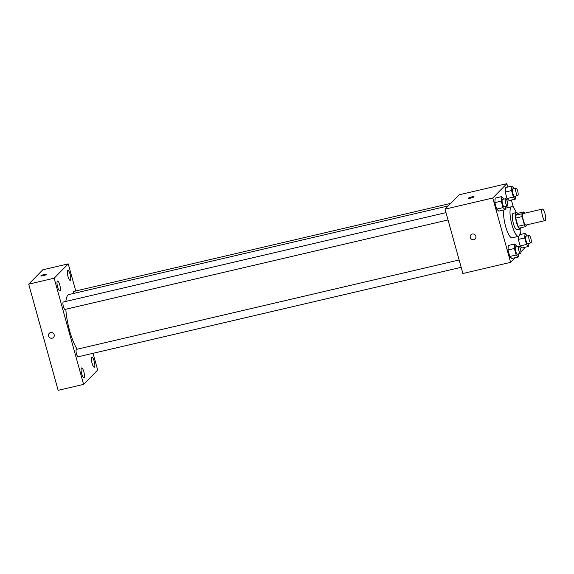 <?xml version="1.0" encoding="UTF-8"?>
<svg xmlns="http://www.w3.org/2000/svg" width="574" height="574" viewBox="0 0 574 574"><rect width="100%" height="100%" fill="white"/><g stroke="black" fill="none" stroke-linecap="round" stroke-linejoin="round"><path stroke-width="0.86" d="M545.3 220.466A5.912 1.507 -103.1 0 1 545.085 220.588A5.912 1.507 -103.1 0 1 542.272 215.178A5.912 1.507 -103.1 0 1 542.394 209.072A5.912 1.507 -103.1 0 1 545.092 214.03A5.912 1.507 -103.1 0 1 545.3 220.466M545.085 220.588L525.992 225.051A5.912 1.507 -103.1 0 1 523.179 219.634A5.912 1.507 -103.1 0 1 523.301 213.535L542.394 209.072M523.761 211.942L521.96 213.779A8.029 2.045 -103.1 0 0 522.089 216.599L515.725 218.091A8.029 2.045 -103.1 0 1 515.588 215.264L517.396 213.428L523.761 211.942A8.029 2.045 -103.1 0 1 524.643 213.219M522.089 216.599L524.378 224.857A8.029 2.045 -103.1 0 0 525.526 226.651L527.334 224.807A8.029 2.045 -103.1 0 0 527.334 224.735M515.725 218.091L518.013 226.343L524.378 224.857M518.013 226.343A8.029 2.045 -103.1 0 0 519.161 228.136L525.526 226.651M517.633 213.37A8.445 2.152 76.9 0 0 516.356 212.552A8.445 2.152 76.9 0 0 516.521 222.576A8.445 2.152 76.9 0 0 520.202 229.004A8.445 2.152 76.9 0 0 520.977 227.713M520.202 229.004L517.016 229.751A8.445 2.152 -103.1 0 1 513.335 223.315A8.445 2.152 -103.1 0 1 513.178 213.298L516.356 212.552M515.588 215.264L521.96 213.779M520.152 229.019A15.204 3.867 -103.1 0 1 519.111 236A15.204 3.867 -103.1 0 1 518.559 236.33A15.204 3.867 -103.1 0 1 511.334 222.403A15.204 3.867 -103.1 0 1 511.635 206.719A15.204 3.867 -103.1 0 1 516.306 212.567M518.573 236.33L518.344 239.415L518.573 236.33L512.195 237.823A15.204 3.867 -103.1 0 1 505.78 226.995A15.204 3.867 -103.1 0 1 504.029 209.89M505.256 208.204A15.204 3.867 -103.1 0 1 505.271 208.204L511.635 206.719M503.814 199.113L501.547 196.624L495.183 198.109L494.853 202.615L496.654 209.115L498.784 211.11L505.149 209.625L505.378 206.547M514.175 188.552L511.908 186.062L505.543 187.547L505.213 192.053L507.014 198.561L509.145 200.556L515.509 199.063L515.739 195.992M507.782 187.031L506.849 183.666L492.772 198.008L510.616 262.361L515.172 257.712M518.48 254.347L519.025 253.794M520.941 251.843L524.693 248.011L524.521 247.394M520.912 234.386L520.195 231.788M513.508 207.68L511.384 200.032M516.952 246.476L514.677 243.986L508.313 245.471L507.983 249.977L509.791 256.478L511.922 258.472L518.286 256.987L518.509 253.909M527.312 235.914L525.038 233.424L524.708 237.93L518.344 239.415L520.152 245.923L522.283 247.918L528.647 246.425L528.876 243.354M506.849 183.666L459.114 194.816L445.037 209.158L462.881 273.511L510.616 262.361M445.037 209.158L492.772 198.008M475.164 238.949A2.956 2.82 44.5 0 1 470.58 238.26A2.956 2.82 44.5 0 1 475.028 234.859A2.956 2.82 44.5 0 1 473.83 239.688A2.956 2.82 44.5 0 1 470.938 234.802M473.952 196.875A2.956 0.452 164.5 0 1 470.917 198.066A2.956 0.452 164.5 0 1 468.319 198.317A2.956 0.452 164.5 0 1 471.046 197.09A2.956 0.452 164.5 0 1 474.016 196.738A2.956 0.452 164.5 0 1 473.952 196.875M468.319 198.317A2.956 0.452 164.5 0 1 471.046 197.09A2.956 0.452 164.5 0 1 474.016 196.738M77.153 349.222A30.415 7.735 -103.1 0 1 65.823 309.243M65.874 301.429A30.415 7.735 -103.1 0 1 69.002 294.512L448.215 205.915M65.178 309.343A3.796 0.969 -103.1 0 1 65.034 309.422A3.796 0.969 -103.1 0 1 63.233 305.942A3.796 0.969 -103.1 0 1 63.312 302.024L445.991 212.624M78.308 356.705A3.796 0.969 -103.1 0 1 78.172 356.784A3.796 0.969 -103.1 0 1 76.364 353.304A3.796 0.969 -103.1 0 1 76.442 349.387L459.128 259.986M73.285 293.508A3.796 0.969 -103.1 0 1 73.673 291.47L450.705 203.383M75.754 290.982L68.234 263.868L54.157 278.211L83.603 384.386L97.68 370.043L93.045 353.311M60.033 290.796A5.066 1.292 76.9 0 0 59.854 285.285A5.066 1.292 76.9 0 0 57.544 281.03A5.066 1.292 76.9 0 0 57.436 286.261A5.066 1.292 76.9 0 0 59.847 290.903A5.066 1.292 76.9 0 0 60.033 290.796M84.127 377.67A5.066 1.292 76.9 0 0 83.948 372.153A5.066 1.292 76.9 0 0 81.63 367.905A5.066 1.292 76.9 0 0 81.53 373.136A5.066 1.292 76.9 0 0 83.94 377.778A5.066 1.292 76.9 0 0 84.127 377.67M94.488 367.109A5.066 1.292 76.9 0 0 94.308 361.598A5.066 1.292 76.9 0 0 91.998 357.351A5.066 1.292 76.9 0 0 91.89 362.574A5.066 1.292 76.9 0 0 94.301 367.224A5.066 1.292 76.9 0 0 94.488 367.109M70.394 280.241A5.066 1.292 76.9 0 0 70.215 274.724A5.066 1.292 76.9 0 0 67.904 270.476A5.066 1.292 76.9 0 0 67.804 275.707A5.066 1.292 76.9 0 0 70.207 280.349A5.066 1.292 76.9 0 0 70.394 280.241M68.234 263.868L42.777 269.816L28.7 284.159L54.157 278.211M46.48 274.48A2.956 0.452 164.5 0 1 43.445 275.663A2.956 0.452 164.5 0 1 40.847 275.915A2.956 0.452 164.5 0 1 43.574 274.688A2.956 0.452 164.5 0 1 46.544 274.336A2.956 0.452 164.5 0 1 46.48 274.48M28.7 284.159L58.146 390.334L83.603 384.386M53.49 337.462A2.956 2.82 44.5 0 1 48.596 336.041A2.956 2.82 44.5 0 1 53.353 333.372A2.956 2.82 44.5 0 1 50.691 338.158A2.956 2.82 44.5 0 1 49.271 333.315M40.847 275.922A2.956 0.452 164.5 0 1 43.574 274.688A2.956 0.452 164.5 0 1 46.544 274.336M524.708 237.93L526.516 244.431L528.647 246.425M527.85 243.541A3.796 0.969 -103.1 0 1 527.707 243.627A3.796 0.969 -103.1 0 1 525.906 240.147A3.796 0.969 -103.1 0 1 525.978 236.23L529.163 235.483A3.796 0.969 -103.1 0 1 530.893 238.669A3.796 0.969 -103.1 0 1 531.029 242.802A3.796 0.969 -103.1 0 1 530.893 242.881A3.796 0.969 -103.1 0 1 529.085 239.401A3.796 0.969 -103.1 0 1 529.163 235.483M519.8 234.651L525.038 233.424M518.344 239.415L520.152 245.923L526.516 244.431M520.152 245.923L522.283 247.918M511.908 186.062L511.578 190.568L513.378 197.069L515.517 199.063M514.713 196.179A3.796 0.969 -103.1 0 1 514.577 196.265A3.796 0.969 -103.1 0 1 512.769 192.785A3.796 0.969 -103.1 0 1 512.847 188.868L516.026 188.121A3.796 0.969 -103.1 0 1 517.762 191.307A3.796 0.969 -103.1 0 1 517.899 195.44A3.796 0.969 -103.1 0 1 517.755 195.519A3.796 0.969 -103.1 0 1 515.954 192.039A3.796 0.969 -103.1 0 1 516.026 188.121M505.543 187.547L505.213 192.053L511.578 190.568M505.213 192.053L507.014 198.561L513.378 197.069M507.014 198.561L509.145 200.556M514.677 243.986L514.347 248.492L516.155 254.992L518.286 256.987M517.49 254.103A3.796 0.969 -103.1 0 1 517.346 254.182A3.796 0.969 -103.1 0 1 515.545 250.702A3.796 0.969 -103.1 0 1 515.617 246.784L518.803 246.045A3.796 0.969 -103.1 0 1 520.532 249.224A3.796 0.969 -103.1 0 1 520.668 253.356A3.796 0.969 -103.1 0 1 520.532 253.443A3.796 0.969 -103.1 0 1 518.724 249.963A3.796 0.969 -103.1 0 1 518.803 246.045M508.313 245.471L507.983 249.977L514.347 248.492M507.983 249.977L509.791 256.478L516.155 254.992M509.791 256.478L511.922 258.472M501.547 196.624L501.217 201.13L503.018 207.63L505.149 209.625M504.352 206.74A3.796 0.969 -103.1 0 1 504.216 206.819A3.796 0.969 -103.1 0 1 502.408 203.339A3.796 0.969 -103.1 0 1 502.487 199.422L505.665 198.683A3.796 0.969 -103.1 0 1 507.402 201.861A3.796 0.969 -103.1 0 1 507.531 205.994A3.796 0.969 -103.1 0 1 507.394 206.08A3.796 0.969 -103.1 0 1 505.594 202.6A3.796 0.969 -103.1 0 1 505.665 198.683M495.183 198.109L494.853 202.615L501.217 201.13M494.853 202.615L496.654 209.115L503.018 207.63M496.654 209.115L498.784 211.11M65.034 309.422L448.029 219.95M78.172 356.784L461.159 267.312M527.707 243.627L530.893 242.881M514.577 196.265L517.755 195.519M517.346 254.182L520.532 253.443M504.216 206.819L507.394 206.08"/></g></svg>
